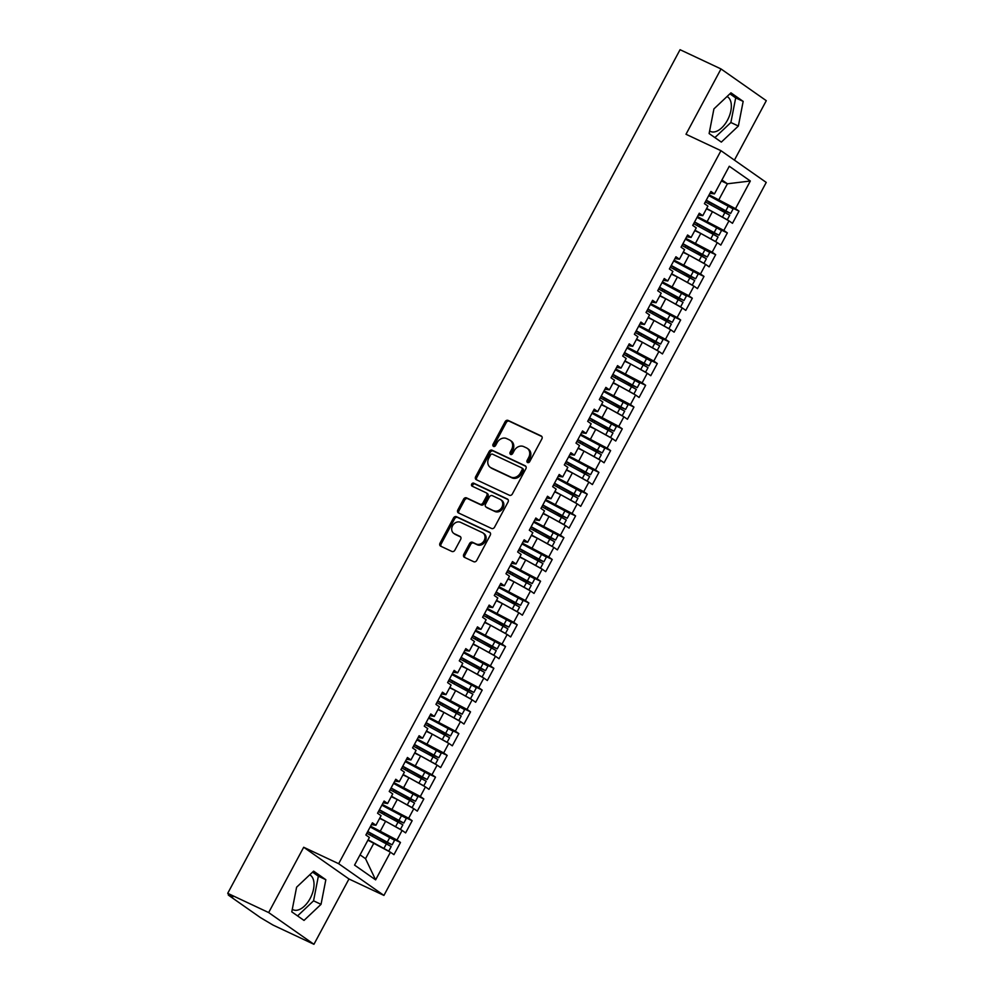 <?xml version="1.0" encoding="UTF-8"?>
<svg xmlns="http://www.w3.org/2000/svg" width="994" height="994" viewBox="0 0 994 994"><rect width="100%" height="100%" fill="white"/><g stroke="black" fill="none" stroke-linecap="round" stroke-linejoin="round"><path stroke-width="1.49" d="M527.59 462.545A1.702 1.416 -55 0 0 529.678 461.651L541.854 438.95A2.435 2.013 -55 0 0 541.171 435.944L508.12 420.425A2.435 2.013 -55 0 0 505.138 421.692L492.974 444.393A1.702 1.416 -55 0 0 495.534 445.61L497.112 442.665A7.778 6.461 -55 0 1 506.654 438.59L509.413 439.882A7.778 6.461 -55 0 1 510.208 440.342A7.778 6.461 -55 0 1 511.612 449.487L510.046 452.419A1.702 1.416 -55 0 0 512.606 453.624L514.184 450.692A7.778 6.461 -55 0 1 523.726 446.617L526.485 447.909A7.778 6.461 -55 0 1 527.28 448.369A7.778 6.461 -55 0 1 528.684 457.501L527.118 460.446A1.702 1.416 -55 0 0 527.59 462.545M292.286 909.286A19.333 10.673 115.2 0 0 293.118 909.759A19.333 10.673 115.2 0 0 310.165 898.452A19.333 10.673 115.2 0 0 309.706 874.844M727.024 96.53A19.333 10.673 -64.8 0 1 727.496 120.137A19.333 10.673 -64.8 0 1 710.437 131.444A19.333 10.673 -64.8 0 1 709.617 130.972M463.776 554.354A2.435 2.013 -55 0 0 464.459 557.348L473.74 561.709A2.435 2.013 -55 0 0 476.722 560.43L490.241 535.219A2.435 2.013 -55 0 0 489.545 532.212L456.507 516.694A2.435 2.013 -55 0 0 453.525 517.961L440.007 543.184A2.435 2.013 -55 0 0 440.69 546.178L451.885 551.446A2.435 2.013 -55 0 0 454.867 550.167L460.657 539.382A2.435 2.013 -55 0 0 459.973 536.375L454.42 533.766A6.511 5.405 -55 0 1 453.749 533.38A6.511 5.405 -55 0 1 452.804 525.341A6.511 5.405 -55 0 1 460.545 522.335L482.301 532.56A6.511 5.405 -55 0 1 482.972 532.946A6.511 5.405 -55 0 1 483.916 540.984A6.511 5.405 -55 0 1 476.163 543.991L472.548 542.289A2.435 2.013 -55 0 0 469.566 543.556L463.776 554.354L464.906 555.149A2.435 2.013 -55 0 0 464.919 557.559M734.417 160.121L766.287 100.68L721.01 68.946L680.058 49.7L227.713 893.32L232.807 896.899L228.707 895.358L260.403 917.574L272.99 925.054L313.942 944.3L348.969 878.982L383.933 895.42L338.656 863.699L303.692 847.261L268.666 912.567L227.713 893.32M721.01 68.946L685.997 134.265L720.961 150.69L338.656 863.699M509.375 495.248A2.435 2.013 -55 0 0 512.357 493.968L525.876 468.758A2.435 2.013 -55 0 0 525.18 465.764L492.142 450.232A2.435 2.013 -55 0 0 489.16 451.5L475.641 476.722A2.435 2.013 -55 0 0 476.325 479.717L509.375 495.248M508.058 501.982L494.54 527.205A2.435 2.013 -55 0 1 491.558 528.473L458.507 512.954A2.435 2.013 -55 0 1 457.824 509.947L463.602 499.162A2.435 2.013 -55 0 1 466.584 497.882L479.99 504.182A2.435 2.013 -55 0 0 482.972 502.902L486.811 495.745A2.435 2.013 -55 0 0 486.116 492.751L472.162 486.19A1.702 1.416 -55 0 1 473.778 483.196L507.362 498.988A2.435 2.013 -55 0 1 508.058 501.982M383.933 895.42L766.237 182.424L720.961 150.69M721.395 180.97L727.409 183.791L750.333 181.007L729.285 166.259L714.45 193.905L710.946 191.444L704.411 203.646L707.914 206.093L702.783 215.673L699.279 213.213L692.731 225.414L696.247 227.874L691.103 237.454L687.599 234.994L681.064 247.183L684.568 249.643L679.436 259.223L675.932 256.763L669.384 268.952L672.901 271.412L667.757 280.991L664.253 278.531L657.717 290.72L661.221 293.18L656.09 302.76L652.586 300.3L646.038 312.489L649.554 314.949L644.41 324.529L640.906 322.068L634.371 334.27L637.875 336.73L632.743 346.31L629.227 343.849L622.691 356.038L626.208 358.499L621.064 368.078L617.56 365.618L611.024 377.807L614.528 380.267L609.397 389.847L605.88 387.387L599.345 399.576L602.861 402.036L597.717 411.615L594.213 409.155L587.678 421.344L591.182 423.804L586.05 433.384L582.534 430.924L575.998 443.125L579.514 445.585L574.37 455.153L570.867 452.705L564.331 464.894L567.835 467.354L562.703 476.934L559.187 474.473L552.652 486.662L556.168 489.123L551.024 498.702L547.52 496.242L540.984 508.431L544.488 510.891L539.357 520.471L535.841 518.011L529.305 530.2L532.821 532.66L527.677 542.239L524.173 539.779L517.638 551.981L521.142 554.428L516.01 564.008L512.494 561.56L505.958 573.749L509.475 576.209L504.331 585.789L500.827 583.329L494.291 595.518L497.795 597.978L492.664 607.558L489.147 605.097L482.612 617.286L486.128 619.747L480.984 629.326L477.48 626.866L470.945 639.055L474.449 641.515L469.317 651.095L465.801 648.635L459.265 660.836L462.782 663.284L457.638 672.863L454.134 670.403L447.598 682.605L451.102 685.065L445.971 694.644L442.454 692.184L435.919 704.373L439.423 706.833L434.291 716.413L430.787 713.953L424.252 726.142L427.755 728.602L422.624 738.182L419.108 735.722L412.572 747.91L416.076 750.371L410.944 759.95L407.441 757.49L400.905 769.679L404.409 772.139L399.277 781.719L395.761 779.259L389.226 791.46L392.729 793.92L387.598 803.5L384.094 801.04L377.546 813.229L381.062 815.689L375.931 825.269L372.415 822.808L365.879 834.997L369.383 837.457L354.56 865.103L375.62 879.864L390.443 852.206L367.917 840.191M750.333 181.007L735.51 208.665L709.132 194.824M730.913 207.311L739.014 211.113L735.51 208.665M739.014 211.113L732.479 223.315L728.975 220.854L723.831 230.434L697.465 216.605M719.234 229.08L727.347 232.894L723.831 230.434M727.347 232.894L720.812 245.083L717.295 242.623L712.164 252.203L685.785 238.374M707.566 250.848L715.668 254.663L712.164 252.203M715.668 254.663L709.132 266.852L705.628 264.392L700.484 273.971L674.118 260.142M695.887 272.617L704 276.431L700.484 273.971M704 276.431L697.465 288.62L693.949 286.16L688.817 295.74L662.439 281.911M684.22 294.386L692.321 298.2L688.817 295.74M692.321 298.2L685.785 310.389L682.282 307.941L677.138 317.521L650.772 303.679M672.54 316.167L680.654 319.969L677.138 317.521M680.654 319.969L674.118 332.17L670.602 329.71L665.471 339.289L639.092 325.448M660.861 337.935L668.974 341.75L665.471 339.289M668.974 341.75L662.439 353.939L658.935 351.478L653.791 361.058L627.425 347.229M649.194 359.704L657.307 363.518L653.791 361.058M657.307 363.518L650.772 375.707L647.256 373.247L642.124 382.827L615.746 368.998M637.514 381.472L645.628 385.287L642.124 382.827M645.628 385.287L639.092 397.476L635.588 395.016L630.444 404.595L604.079 390.766M625.847 403.241L633.961 407.055L630.444 404.595M633.961 407.055L627.425 419.244L623.909 416.797L618.777 426.364L592.399 412.535M614.168 425.022L622.281 428.824L618.777 426.364M622.281 428.824L615.746 441.025L612.242 438.565L607.098 448.145L580.732 434.303M602.501 446.791L610.614 450.605L607.098 448.145M610.614 450.605L604.079 462.794L600.562 460.334L595.431 469.913L569.053 456.084M590.821 468.559L598.935 472.374L595.431 469.913M598.935 472.374L592.399 484.563L588.895 482.102L583.751 491.682L557.373 477.853M579.154 490.328L587.268 494.142L583.751 491.682M587.268 494.142L580.732 506.331L577.216 503.871L572.084 513.451L545.706 499.622M567.475 512.096L575.588 515.911L572.084 513.451M575.588 515.911L569.053 528.1L565.549 525.64L560.405 535.219L534.026 521.39M555.808 533.877L563.921 537.679L560.405 535.219M563.921 537.679L557.385 549.881L553.869 547.421L548.738 557L522.359 543.159M544.128 555.646L552.242 559.46L548.738 557M552.242 559.46L545.706 571.649L542.202 569.189L537.058 578.769L510.68 564.94M532.461 577.415L540.574 581.229L537.058 578.769M540.574 581.229L534.026 593.418L530.523 590.958L525.391 600.538L499.013 586.708M520.781 599.183L528.895 602.998L525.391 600.538M528.895 602.998L522.359 615.187L518.856 612.726L513.712 622.306L487.333 608.477M509.114 620.952L517.228 624.766L513.712 622.306M517.228 624.766L510.68 636.955L507.176 634.495L502.045 644.075L475.666 630.246M497.435 642.733L505.548 646.535L502.045 644.075M505.548 646.535L499.013 658.736L495.509 656.276L490.365 665.856L463.987 652.014M485.768 664.501L493.881 668.303L490.365 665.856M493.881 668.303L487.333 680.505L483.829 678.045L478.698 687.624L452.32 673.795M474.088 686.27L482.202 690.084L478.698 687.624M482.202 690.084L475.666 702.273L472.15 699.813L467.018 709.393L440.64 695.564M462.421 708.039L470.535 711.853L467.018 709.393M470.535 711.853L463.987 724.042L460.483 721.582L455.351 731.162L428.973 717.333M450.742 729.807L458.855 733.622L455.351 731.162M458.855 733.622L452.32 745.811L448.803 743.35L443.672 752.93L417.294 739.101M439.075 751.576L447.176 755.39L443.672 752.93M447.176 755.39L440.64 767.579L437.136 765.131L432.005 774.711L405.627 760.87M427.395 773.357L435.509 777.159L432.005 774.711M435.509 777.159L428.973 789.36L425.457 786.9L420.325 796.48L393.947 782.638M415.728 795.125L423.829 798.94L420.325 796.48M423.829 798.94L417.294 811.129L413.79 808.669L408.658 818.248L382.28 804.419M404.049 816.894L412.162 820.709L408.658 818.248M412.162 820.709L405.627 832.897L402.11 830.437L396.979 840.017L370.6 826.188M392.382 838.663L400.483 842.477L396.979 840.017M400.483 842.477L393.947 854.666L390.443 852.206M371.458 824.598L375.931 825.269M360.052 854.852L365.531 858.692L373.93 843.011M365.531 858.692L375.62 879.864M383.125 802.829L387.598 803.5M380.466 830.822L385.61 821.243L379.596 818.422M402.11 830.437L385.61 821.243M394.804 781.06L399.277 781.719M392.145 809.054L397.277 799.474L391.263 796.654M413.79 808.669L397.277 799.474M406.471 759.292L410.944 759.95M403.812 787.285L408.956 777.706L402.943 774.873M425.457 786.9L408.956 777.706M418.151 737.511L422.624 738.182M415.492 765.504L420.624 755.925L414.622 753.104M437.136 765.131L420.624 755.925M429.818 715.742L434.291 716.413M427.159 743.736L432.303 734.156L426.289 731.336M448.803 743.35L432.303 734.156M441.498 693.974L445.971 694.644M438.839 721.967L443.97 712.387L437.969 709.567M460.483 721.582L443.97 712.387M453.165 672.205L457.638 672.863M450.506 700.198L455.65 690.619L449.636 687.798M472.15 699.813L455.65 690.619M464.844 650.436L469.317 651.095M462.185 678.43L467.317 668.85L461.315 666.017M483.829 678.045L467.317 668.85M476.511 628.668L480.984 629.326M473.852 656.649L478.996 647.069L472.982 644.249M495.509 656.276L478.996 647.069M488.191 606.887L492.664 607.558M485.532 634.88L490.663 625.301L484.662 622.48M507.176 634.495L490.663 625.301M499.858 585.118L504.331 585.789M497.199 613.112L502.343 603.532L496.329 600.711M518.856 612.726L502.343 603.532M511.537 563.349L516.01 564.008M508.878 591.343L514.01 581.763L508.009 578.943M530.523 590.958L514.01 581.763M523.204 541.581L527.677 542.239M520.545 569.574L525.689 559.995L519.676 557.162M542.202 569.189L525.689 559.995M534.884 519.812L539.357 520.471M532.225 547.793L537.356 538.226L531.355 535.393M553.869 547.421L537.356 538.226M546.551 498.031L551.024 498.702M543.892 526.025L549.036 516.445L543.022 513.625M565.549 525.64L549.036 516.445M558.23 476.263L562.703 476.934M555.571 504.256L560.703 494.677L554.702 491.856M577.216 503.871L560.703 494.677M569.897 454.494L574.37 455.153M567.239 482.488L572.382 472.908L566.369 470.087M588.895 482.102L572.382 472.908M581.577 432.725L586.05 433.384M578.918 460.719L584.05 451.139L578.048 448.306M600.562 460.334L584.05 451.139M593.244 410.957L597.717 411.615M590.585 438.95L595.729 429.371L589.715 426.538M612.242 438.565L595.729 429.371M604.924 389.176L609.397 389.847M602.265 417.169L607.396 407.59L601.395 404.769M623.909 416.797L607.396 407.59M616.603 367.407L621.064 368.078M613.932 395.401L619.076 385.821L613.062 383.001M635.588 395.016L619.076 385.821M628.27 345.639L632.743 346.31M625.611 373.632L630.743 364.053L624.741 361.232M647.256 373.247L630.743 364.053M639.95 323.87L644.41 324.529M637.278 351.864L642.422 342.284L636.409 339.463M658.935 351.478L642.422 342.284M651.617 302.101L656.09 302.76M648.958 330.095L654.089 320.515L648.088 317.682M670.602 329.71L654.089 320.515M663.296 280.32L667.757 280.991M660.637 308.314L665.769 298.734L659.755 295.914M682.282 307.941L665.769 298.734M674.963 258.552L679.436 259.223M672.304 286.545L677.436 276.966L671.435 274.145M693.949 286.16L677.436 276.966M686.643 236.783L691.103 237.454M683.984 264.777L689.115 255.197L683.102 252.377M705.628 264.392L689.115 255.197M698.31 215.015L702.783 215.673M695.651 243.008L700.782 233.428L694.781 230.608M717.295 242.623L700.782 233.428M709.989 193.246L714.45 193.905M707.33 221.24L712.462 211.66L706.448 208.827M728.975 220.854L712.462 211.66M268.666 912.567L313.942 944.3M721.333 142.105L738.368 126.027L743.164 101.388L730.95 92.827L713.916 108.905L709.12 133.544L721.333 142.105M348.969 878.982L303.692 847.261M325.833 879.702L313.619 871.142L296.597 887.22L291.789 911.858L304.015 920.419L321.037 904.341L325.833 879.702L318.353 876.186L312.563 872.136M718.997 199.459L727.409 183.791L721.93 179.951M714.91 137.594L730.876 122.51L735.684 97.884L729.894 93.821M730.876 122.51L738.368 126.027M735.684 97.884L743.164 101.388M297.579 915.909L313.557 900.825L318.353 876.186M313.557 900.825L321.037 904.341M528.112 462.657A1.702 1.416 -55 0 1 528.249 461.241L529.814 458.296A7.778 6.461 -55 0 0 528.41 449.164L527.28 448.369M510.208 440.342L511.338 441.137A7.778 6.461 -55 0 1 512.742 450.282L511.177 453.214A1.702 1.416 -55 0 0 511.04 454.643M541.842 436.528L509.263 421.207A2.435 2.013 -55 0 0 506.281 422.487L494.105 445.188A1.702 1.416 -55 0 0 493.968 446.617M525.863 466.335L493.272 451.027A2.435 2.013 -55 0 0 490.291 452.295L476.772 477.518A2.435 2.013 -55 0 0 476.785 479.928M522.036 469.901A1.702 1.416 -55 0 0 521.564 467.801L492.552 454.171A1.702 1.416 -55 0 0 490.464 455.066L488.812 458.159A7.778 6.461 -55 0 0 490.216 467.292A7.778 6.461 -55 0 0 491.011 467.764L510.841 477.07A7.778 6.461 -55 0 0 520.384 472.995L522.036 469.901L523.179 470.696A1.702 1.416 -55 0 0 522.695 468.596L521.887 468.037M490.216 467.292L491.347 468.087A7.778 6.461 -55 0 0 492.142 468.547L491.011 467.764M523.179 470.696L521.515 473.79A7.778 6.461 -55 0 1 511.972 477.865L492.142 468.547M487.246 493.546A2.435 2.013 -55 0 1 487.942 496.54L484.103 503.697A2.435 2.013 -55 0 1 481.121 504.977L467.727 498.677A2.435 2.013 -55 0 0 464.745 499.957L458.955 510.742A2.435 2.013 -55 0 0 458.967 513.165M508.046 499.572L474.908 483.991A1.702 1.416 -55 0 0 472.759 486.464M493.894 510.717A6.511 5.405 -55 0 0 501.635 507.71A6.511 5.405 -55 0 0 500.69 499.671A6.511 5.405 -55 0 0 500.019 499.286L492.365 495.683A2.435 2.013 -55 0 0 489.383 496.95L485.544 504.12A2.435 2.013 -55 0 0 486.228 507.114L495.024 511.512A6.511 5.405 -55 0 0 502.765 508.506A6.511 5.405 -55 0 0 501.821 500.467L500.69 499.671M486.886 507.574A2.435 2.013 -55 0 0 487.358 507.909L486.228 507.114M495.024 511.512L487.358 507.909M482.972 532.946L484.103 533.741A6.511 5.405 -55 0 1 485.047 541.78A6.511 5.405 -55 0 1 477.306 544.787L473.678 543.084A2.435 2.013 -55 0 0 470.696 544.352L464.906 555.149M453.749 533.38L454.879 534.176A6.511 5.405 -55 0 0 455.55 534.561L454.42 533.766M460.644 536.959L455.55 534.561M490.228 532.796L457.638 517.476A2.435 2.013 -55 0 0 454.656 518.756L441.137 543.979A2.435 2.013 -55 0 0 441.15 546.389M706.15 200.403L722.787 209.659A0.994 0.82 -55.1 0 0 721.495 210.38M706.274 200.167L730.665 213.462L733.125 208.889L708.722 195.594M730.665 213.462L724.278 210.703A0.994 0.82 124.9 0 0 723.073 211.213M724.253 218.22L716.786 214.07M705.342 201.906L729.733 215.201L727.285 219.773L706.647 208.454M709.865 210.442L706.535 208.69M694.471 222.171L711.12 231.428A0.994 0.82 -55.1 0 0 709.828 232.161M694.595 221.935L718.997 235.23L721.445 230.658L720.824 230.074L697.043 217.375M718.997 235.23L712.611 232.472A0.994 0.82 124.9 0 0 711.393 232.981M712.574 239.989L705.119 235.839M693.663 223.687L718.066 236.982L715.605 241.554L694.98 230.235M698.198 232.211L694.856 230.459M682.803 243.94L699.441 253.197A0.994 0.82 -55.1 0 0 698.148 253.93M682.928 243.716L707.318 257.011L709.778 252.439L685.375 239.144M707.318 257.011L700.932 254.24A0.994 0.82 124.9 0 0 699.726 254.75M700.907 261.757L693.439 257.608M681.983 245.456L706.386 258.751L703.938 263.323L683.3 252.004M686.519 253.979L683.189 252.227M671.124 265.709L687.773 274.978A0.994 0.82 -55.1 0 0 686.469 275.698M671.248 265.485L695.651 278.78L698.099 274.207L697.477 273.623L673.696 260.913M695.651 278.78L689.264 276.009A0.994 0.82 124.9 0 0 688.047 276.518M689.227 283.538L681.772 279.376M670.316 267.224L694.719 280.519L692.259 285.092L671.633 273.772M674.851 275.748L671.509 273.996M659.457 287.477L676.094 296.746A0.994 0.82 -55.1 0 0 674.802 297.467M659.581 287.254L683.971 300.548L686.432 295.976L662.029 282.681M683.971 300.548L677.585 297.778A0.994 0.82 124.9 0 0 676.38 298.299M677.56 305.307L670.093 301.145M658.637 288.993L683.04 302.288L680.592 306.86L659.954 295.541M663.172 297.517L659.842 295.777M647.777 309.258L664.427 318.515A0.994 0.82 -55.1 0 0 663.122 319.236M647.902 309.022L672.304 322.317L674.752 317.745L674.131 317.161L650.349 304.45M672.304 322.317L665.918 319.559A0.994 0.82 124.9 0 0 664.7 320.068M665.881 327.076L658.426 322.926M646.97 310.762L671.372 324.056L668.912 328.629L648.287 317.31M651.505 319.285L648.163 317.546M636.11 331.027L652.747 340.283A0.994 0.82 -55.1 0 0 651.455 341.017M636.235 330.791L660.625 344.086L663.085 339.513L638.682 326.218M660.625 344.086L654.238 341.327A0.994 0.82 124.9 0 0 653.033 341.837M654.214 348.844L646.746 344.694M635.29 332.543L659.693 345.825L657.245 350.397L636.607 339.091M639.825 341.066L636.495 339.314M624.431 352.795L641.08 362.052A0.994 0.82 -55.1 0 0 639.776 362.785M624.555 352.572L648.958 365.867L651.405 361.294L627.003 347.999M648.958 365.867L642.559 363.096A0.994 0.82 124.9 0 0 641.354 363.605M642.534 370.613L635.079 366.463M623.623 354.311L648.026 367.606L645.566 372.178L624.94 360.859M628.158 362.835L624.816 361.083M612.764 374.564L629.401 383.833A0.994 0.82 -55.1 0 0 628.109 384.554M612.888 374.34L637.278 387.635L639.738 383.063L615.336 369.768M637.278 387.635L630.892 384.864A0.994 0.82 124.9 0 0 629.687 385.374M630.867 392.394L623.4 388.232M611.944 376.08L636.346 389.375L633.899 393.947L613.261 382.628M616.479 384.603L613.149 382.852M601.084 396.333L617.734 405.602A0.994 0.82 -55.1 0 0 616.429 406.322M601.208 396.109L625.611 409.404L628.059 404.831L603.656 391.537M625.611 409.404L619.212 406.633A0.994 0.82 124.9 0 0 618.007 407.155M619.187 414.163L611.732 410M600.277 397.848L624.679 411.143L622.219 415.716L601.594 404.396M604.799 406.372L601.469 404.62M589.417 418.101L606.054 427.37A0.994 0.82 -55.1 0 0 604.762 428.091M589.541 417.878L613.932 431.172L616.379 426.6L591.989 413.305M613.932 431.172L607.545 428.402A0.994 0.82 124.9 0 0 606.34 428.923M607.52 435.931L600.053 431.781M588.597 419.617L613 432.912L610.552 437.484L589.914 426.165M593.132 428.141L589.802 426.401M577.738 439.882L594.387 449.139A0.994 0.82 -55.1 0 0 593.083 449.86M577.862 439.646L602.265 452.941L604.712 448.369L604.079 447.785L580.31 435.074M602.265 452.941L595.866 450.183A0.994 0.82 124.9 0 0 594.66 450.692M595.841 457.7L588.386 453.55M576.93 441.398L601.333 454.68L598.873 459.253L578.247 447.946M581.453 449.922L578.123 448.17M566.071 461.651L582.708 470.907A0.994 0.82 -55.1 0 0 581.415 471.641M566.182 461.427L590.585 474.71L593.033 470.15L592.412 469.553L568.643 456.855M590.585 474.71L584.199 471.951A0.994 0.82 124.9 0 0 582.993 472.461M584.174 479.468L576.706 475.318M565.251 463.167L589.653 476.461L587.206 481.034L566.568 469.715M569.786 471.69L566.443 469.938M554.391 483.419L571.041 492.676A0.994 0.82 -55.1 0 0 569.736 493.409M554.515 483.196L578.918 496.491L581.366 491.918L556.963 478.623M578.918 496.491L572.519 493.72A0.994 0.82 124.9 0 0 571.314 494.229M572.494 501.249L565.039 497.087M553.583 484.935L577.974 498.23L575.526 502.802L554.9 491.483M558.106 493.459L554.776 491.707M542.724 505.188L559.361 514.457A0.994 0.82 -55.1 0 0 558.069 515.178M542.836 504.964L567.239 518.259L569.686 513.687L569.065 513.103L545.296 500.392M567.239 518.259L560.852 515.488A0.994 0.82 124.9 0 0 559.647 516.01M560.827 523.018L553.36 518.856M541.904 506.704L566.307 519.999L563.859 524.571L543.221 513.252M546.439 515.227L543.097 513.476M531.044 526.957L547.694 536.226A0.994 0.82 -55.1 0 0 546.389 536.946M531.169 526.733L555.571 540.028L558.019 535.455L557.385 534.871L533.616 522.161M555.571 540.028L549.173 537.257A0.994 0.82 124.9 0 0 547.967 537.779M549.148 544.787L541.693 540.637M530.237 528.473L554.627 541.767L552.179 546.34L531.554 535.02M534.76 536.996L531.43 535.257M519.377 548.738L536.014 557.994A0.994 0.82 -55.1 0 0 534.722 558.715M519.489 548.502L543.892 561.796L546.34 557.224L545.718 556.64L521.949 543.929M543.892 561.796L537.505 559.038A0.994 0.82 124.9 0 0 536.3 559.547M537.468 566.555L530.013 562.405M518.557 550.254L542.96 563.536L540.512 568.108L519.874 556.789M523.092 558.777L519.75 557.025M507.698 570.506L524.347 579.763A0.994 0.82 -55.1 0 0 523.043 580.496M507.822 570.283L532.225 583.565L534.673 578.993L534.039 578.409L510.27 565.71M532.225 583.565L525.826 580.807A0.994 0.82 124.9 0 0 524.621 581.316M525.801 588.324L518.334 584.174M506.89 572.022L531.281 585.317L528.833 589.889L508.207 578.57M511.413 580.546L508.083 578.794M496.031 592.275L512.668 601.532A0.994 0.82 -55.1 0 0 511.376 602.265M496.143 592.051L520.545 605.346L522.993 600.774L522.372 600.19L498.603 587.479M520.545 605.346L514.159 602.575A0.994 0.82 124.9 0 0 512.954 603.085M514.122 610.105L506.667 605.942M495.211 593.791L519.613 607.086L517.166 611.658L496.528 600.339M499.746 602.314L496.404 600.562M484.351 614.043L501.001 623.313A0.994 0.82 -55.1 0 0 499.696 624.033M484.476 613.82L508.878 627.115L511.326 622.542L510.692 621.958L486.923 609.247M508.878 627.115L502.479 624.344A0.994 0.82 124.9 0 0 501.274 624.866M502.455 631.873L494.987 627.711M483.544 615.559L507.934 628.854L505.486 633.427L484.861 622.107M488.066 624.083L484.737 622.331M472.684 635.812L489.321 645.081A0.994 0.82 -55.1 0 0 488.029 645.802M472.796 635.588L497.199 648.883L499.647 644.311L499.025 643.727L475.256 631.016M497.199 648.883L490.812 646.112A0.994 0.82 124.9 0 0 489.607 646.634M490.775 653.642L483.32 649.48M471.864 637.328L496.267 650.623L493.819 655.195L473.181 643.876M476.399 645.851L473.057 644.112M461.005 657.593L477.654 666.85A0.994 0.82 -55.1 0 0 476.35 667.57M461.129 657.357L485.532 670.652L487.979 666.079L463.577 652.785M485.532 670.652L479.133 667.893A0.994 0.82 124.9 0 0 477.928 668.403M479.108 675.411L471.641 671.261M460.197 659.097L484.587 672.391L482.14 676.964L461.514 665.645M464.72 667.633L461.39 665.881M449.338 679.362L465.975 688.618A0.994 0.82 -55.1 0 0 464.683 689.351M449.45 679.126L473.852 692.42L476.3 687.848L475.679 687.264L451.91 674.566M473.852 692.42L467.466 689.662A0.994 0.82 124.9 0 0 466.261 690.171M467.428 697.179L459.973 693.029M448.518 680.878L472.92 694.172L470.473 698.745L449.835 687.426M453.053 689.401L449.71 687.649M437.658 701.13L454.308 710.387A0.994 0.82 -55.1 0 0 453.003 711.12M437.782 700.907L462.173 714.201L464.633 709.629L440.23 696.334M462.173 714.201L455.786 711.431A0.994 0.82 124.9 0 0 454.581 711.94M455.761 718.948L448.294 714.798M436.851 702.646L461.241 715.941L458.793 720.513L438.168 709.194M441.373 711.17L438.043 709.418M425.979 722.899L442.628 732.168A0.994 0.82 -55.1 0 0 441.336 732.889M426.103 722.675L450.506 735.97L452.953 731.398L452.332 730.814L428.563 718.103M450.506 735.97L444.119 733.199A0.994 0.82 124.9 0 0 442.902 733.709M444.082 740.729L436.627 736.566M425.171 724.415L449.574 737.71L447.126 742.282L426.488 730.963M429.706 732.938L426.364 731.186M414.312 744.668L430.961 753.937A0.994 0.82 -55.1 0 0 429.656 754.657M414.436 744.444L438.826 757.739L441.286 753.166L416.884 739.871M438.826 757.739L432.44 754.968A0.994 0.82 124.9 0 0 431.234 755.49M432.415 762.497L424.947 758.335M413.504 746.183L437.894 759.478L435.447 764.051L414.821 752.731M418.027 754.707L414.697 752.967M402.632 766.449L419.282 775.705A0.994 0.82 -55.1 0 0 417.989 776.426M402.756 766.212L427.159 779.507L429.607 774.935L428.986 774.351L405.217 761.64M427.159 779.507L420.773 776.749A0.994 0.82 124.9 0 0 419.555 777.258M420.735 784.266L413.28 780.116M401.824 767.952L426.227 781.247L423.767 785.819L403.142 774.5M406.36 776.476L403.017 774.736M390.965 788.217L407.615 797.474A0.994 0.82 -55.1 0 0 406.31 798.207M391.089 787.981L415.48 801.276L417.94 796.703L393.537 783.409M415.48 801.276L409.093 798.517A0.994 0.82 124.9 0 0 407.888 799.027M409.068 806.035L401.601 801.885M390.157 789.733L414.548 803.028L412.1 807.588L391.474 796.281M394.68 798.257L391.35 796.505M379.286 809.986L395.935 819.242A0.994 0.82 -55.1 0 0 394.643 819.975M379.41 809.762L403.812 823.057L406.26 818.484L405.639 817.9L381.87 805.19M403.812 823.057L397.426 820.286A0.994 0.82 124.9 0 0 396.208 820.795M397.389 827.803L389.934 823.653M378.478 811.502L402.881 824.796L400.42 829.369L379.795 818.05M383.013 820.025L379.671 818.273M367.618 831.754L384.268 841.023A0.994 0.82 -55.1 0 0 382.963 841.744M367.743 831.531L392.133 844.825L394.593 840.253L370.19 826.958M392.133 844.825L385.747 842.055A0.994 0.82 124.9 0 0 384.541 842.564M385.722 849.584L378.254 845.422M366.811 833.27L391.201 846.565L388.753 851.137L368.128 839.818M371.334 841.794L368.004 840.042M529.814 458.296L528.684 457.501M511.177 453.214L510.046 452.419M512.742 450.282L511.612 449.487M494.105 445.188L492.974 444.393M506.281 422.487L505.138 421.692M509.263 421.207L508.12 420.425M528.249 461.241L527.118 460.446M476.772 477.518L475.641 476.722M490.291 452.295L489.16 451.5M493.272 451.027L492.142 450.232M511.972 477.865L510.841 477.07M521.515 473.79L520.384 472.995M458.955 510.742L457.824 509.947M464.745 499.957L463.602 499.162M467.727 498.677L466.584 497.882M481.121 504.977L479.99 504.182M484.103 503.697L482.972 502.902M487.942 496.54L486.811 495.745M474.908 483.991L473.778 483.196M470.696 544.352L469.566 543.556M473.678 543.084L472.548 542.289M477.306 544.787L476.163 543.991M441.137 543.979L440.007 543.184M454.656 518.756L453.525 517.961M457.638 517.476L456.507 516.694M722.787 209.659L724.278 210.703M725.048 212.244L722.601 216.816M711.58 203.248L710.772 204.764M728.428 205.932L725.98 210.504M709.43 202.117L708.623 203.633M711.12 231.428L712.611 232.472M713.369 234.025L710.921 238.585M699.913 225.017L699.093 226.533M716.761 227.701L714.313 232.273M697.751 223.886L696.943 225.402M699.441 253.197L700.932 254.24M701.702 255.793L699.254 260.366M688.233 246.785L687.426 248.301M705.081 249.482L702.634 254.054M686.084 245.655L685.276 247.171M687.773 274.978L689.264 276.009M690.022 277.562L687.575 282.134M676.566 268.554L675.746 270.07M693.414 271.25L690.967 275.823M674.404 267.436L673.597 268.952M676.094 296.746L677.585 297.778M678.355 299.331L675.908 303.903M664.887 290.335L664.079 291.851M681.735 293.019L679.287 297.591M662.737 289.204L661.929 290.72M664.427 318.515L665.918 319.559M666.676 321.099L664.228 325.672M653.22 312.104L652.399 313.619M670.068 314.787L667.62 319.36M651.058 310.973L650.25 312.489M652.747 340.283L654.238 341.327M655.009 342.868L652.561 347.44M641.54 333.872L640.732 335.388M658.388 336.556L655.941 341.128M639.39 332.741L638.57 334.257M641.08 362.052L642.559 363.096M643.329 364.649L640.881 369.221M629.873 355.641L629.053 357.157M646.721 358.337L644.274 362.897M627.711 354.51L626.903 356.026M629.401 383.833L630.892 384.864M631.662 386.417L629.214 390.99M618.193 377.409L617.386 378.925M635.042 380.106L632.594 384.678M616.044 376.291L615.224 377.795M617.734 405.602L619.212 406.633M619.983 408.186L617.535 412.758M606.514 399.19L605.706 400.694M623.375 401.874L620.915 406.447M604.364 398.06L603.557 399.576M606.054 427.37L607.545 428.402M608.316 429.955L605.855 434.527M594.847 420.959L594.039 422.475M611.695 423.643L609.247 428.215M592.697 419.828L591.877 421.344M594.387 449.139L595.866 450.183M596.636 451.723L594.188 456.296M583.167 442.728L582.36 444.243M600.028 445.411L597.568 449.984M581.018 441.597L580.21 443.113M582.708 470.907L584.199 471.951M584.969 473.504L582.509 478.077M571.5 464.496L570.693 466.012M588.349 467.18L585.901 471.752M569.351 463.366L568.531 464.881M571.041 492.676L572.519 493.72M573.289 495.273L570.842 499.845M559.821 486.265L559.013 487.781M576.682 488.961L574.221 493.533M557.671 485.147L556.864 486.65M559.361 514.457L560.852 515.488M561.622 517.042L559.162 521.614M548.154 508.046L547.346 509.549M565.002 510.73L562.554 515.302M546.004 506.915L545.184 508.431M547.694 536.226L549.173 537.257M549.943 538.81L547.495 543.383M536.474 529.814L535.667 531.33M553.335 532.498L550.875 537.071M534.325 528.684L533.517 530.2M536.014 557.994L537.505 559.038M538.276 560.579L535.816 565.151M524.807 551.583L524 553.099M541.655 554.267L539.208 558.839M522.658 550.452L521.838 551.968M524.347 579.763L525.826 580.807M526.596 582.36L524.149 586.932M513.128 573.352L512.32 574.867M529.988 576.035L527.528 580.608M510.978 572.221L510.171 573.737M512.668 601.532L514.159 602.575M514.929 604.128L512.469 608.701M501.461 595.12L500.641 596.636M518.309 597.816L515.861 602.389M499.311 593.99L498.491 595.505M501.001 623.313L502.479 624.344M503.25 625.897L500.802 630.469M489.781 616.889L488.973 618.405M506.642 619.585L504.182 624.157M487.632 615.771L486.824 617.286M489.321 645.081L490.812 646.112M491.583 647.666L489.123 652.238M478.114 638.67L477.294 640.186M494.962 641.354L492.515 645.926M475.964 637.539L475.144 639.055M477.654 666.85L479.133 667.893M479.903 669.434L477.455 674.007M466.434 660.438L465.627 661.954M483.295 663.122L480.835 667.695M464.285 659.308L463.477 660.824M465.975 688.618L467.466 689.662M468.236 691.215L465.776 695.775M454.767 682.207L453.947 683.723M471.616 684.891L469.168 689.463M452.618 681.076L451.798 682.592M454.308 710.387L455.786 711.431M456.557 712.984L454.109 717.556M443.088 703.976L442.28 705.491M459.949 706.672L457.488 711.244M440.938 702.845L440.131 704.361M442.628 732.168L444.119 733.199M444.89 734.752L442.429 739.325M431.421 725.744L430.601 727.26M448.269 728.44L445.821 733.013M429.271 724.626L428.451 726.142M430.961 753.937L432.44 754.968M433.21 756.521L430.762 761.093M419.741 747.525L418.934 749.041M436.602 750.209L434.142 754.781M417.592 746.395L416.784 747.91M419.282 775.705L420.773 776.749M421.543 778.29L419.083 782.862M408.074 769.294L407.254 770.81M424.923 771.978L422.475 776.55M405.925 768.163L405.105 769.679M407.615 797.474L409.093 798.517M409.863 800.058L407.416 804.631M396.395 791.062L395.587 792.578M413.243 793.746L410.795 798.319M394.245 789.932L393.438 791.448M395.935 819.242L397.426 820.286M398.196 821.839L395.736 826.412M384.728 812.831L383.908 814.347M401.576 815.527L399.128 820.087M382.566 811.7L381.758 813.216M384.268 841.023L385.747 842.055M386.517 843.608L384.069 848.18M373.048 834.6L372.241 836.116M389.897 837.296L387.449 841.868M370.899 833.481L370.091 834.985M228.707 894.028L228.235 894.923M522.869 468.696L521.738 467.901M487.507 493.683L486.364 492.887M487.11 507.76L485.979 506.965"/></g></svg>
